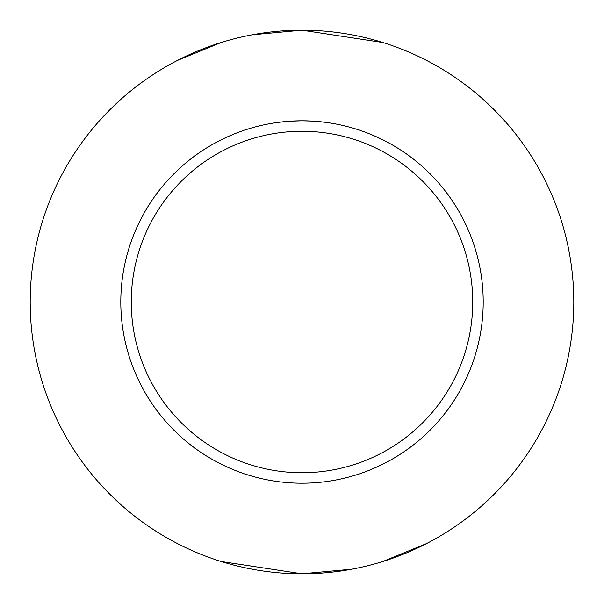 <?xml version="1.0" encoding="UTF-8"?>
<svg xmlns="http://www.w3.org/2000/svg" width="604" height="604" viewBox="0 0 604 604"><rect width="100%" height="100%" fill="white"/><g stroke="black" fill="none" stroke-linecap="round" stroke-linejoin="round"><path stroke-width="0.91" d="M382.845 42.499L302 30.2A271.8 271.8 0 0 1 573.8 302A271.8 271.8 0 0 1 302 573.8L351.702 569.217M382.732 561.531L426.575 543.57M302 131.264A170.736 170.736 0 0 1 472.736 302A170.736 170.736 0 0 1 302 472.736A170.736 170.736 0 0 1 131.264 302A170.736 170.736 0 0 1 302 131.264M277.772 122.423L289.98 121.2L302 120.8A181.2 181.2 0 0 1 483.2 302A181.2 181.2 0 0 1 302 483.2A181.2 181.2 0 0 1 120.8 302A181.2 181.2 0 0 1 302 120.8L312.389 121.094M317.832 121.495L326.228 122.431M294.797 120.943L296.096 120.898M301.034 120.8L302 120.8M221.155 561.501L302 573.8A271.8 271.8 0 0 1 30.2 302A271.8 271.8 0 0 1 302 30.2L252.298 34.783M221.268 42.469L177.425 60.43"/></g></svg>

